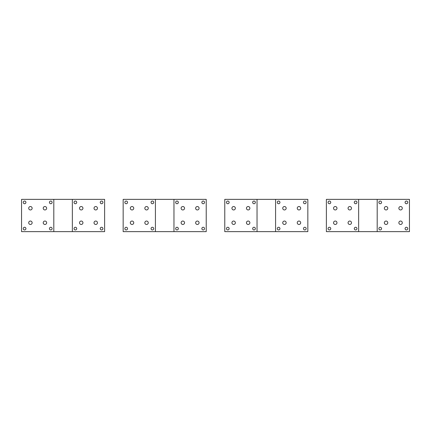 <?xml version="1.0" encoding="UTF-8"?>
<svg xmlns="http://www.w3.org/2000/svg" width="431" height="431" viewBox="0 0 431 431"><rect width="100%" height="100%" fill="white"/><g stroke="black" fill="none" stroke-linecap="round" stroke-linejoin="round"><path stroke-width="0.65" d="M232.142 223.581A1.713 1.713 0 0 0 234.464 224.26A1.713 1.713 0 0 0 235.148 221.938A1.713 1.713 0 0 0 232.821 221.254A1.713 1.713 0 0 0 232.142 223.581M257.032 199.37L224.772 199.37L224.772 231.63L275.581 231.63L275.581 199.37L257.032 199.37L257.032 231.63M255.184 229.249A1.341 1.341 0 0 1 253.363 229.782A1.341 1.341 0 0 1 252.83 227.961A1.341 1.341 0 0 1 254.651 227.428A1.341 1.341 0 0 1 255.184 229.249M226.62 227.961A1.341 1.341 0 0 1 228.441 227.428A1.341 1.341 0 0 1 228.974 229.249A1.341 1.341 0 0 1 227.153 229.782A1.341 1.341 0 0 1 226.62 227.961M252.83 201.751A1.341 1.341 0 0 1 254.651 201.218A1.341 1.341 0 0 1 255.184 203.039A1.341 1.341 0 0 1 253.363 203.572A1.341 1.341 0 0 1 252.83 201.751M226.62 201.751A1.341 1.341 0 0 1 228.441 201.218A1.341 1.341 0 0 1 228.974 203.039A1.341 1.341 0 0 1 227.153 203.572A1.341 1.341 0 0 1 226.62 201.751M249.668 221.938A1.713 1.713 0 0 1 248.983 224.26A1.713 1.713 0 0 1 246.656 223.581A1.713 1.713 0 0 1 247.34 221.254A1.713 1.713 0 0 1 249.668 221.938M235.148 207.419A1.713 1.713 0 0 1 234.464 209.746A1.713 1.713 0 0 1 232.142 209.062A1.713 1.713 0 0 1 232.821 206.74A1.713 1.713 0 0 1 235.148 207.419M249.668 207.419A1.713 1.713 0 0 1 248.983 209.746A1.713 1.713 0 0 1 246.656 209.062A1.713 1.713 0 0 1 247.34 206.74A1.713 1.713 0 0 1 249.668 207.419M282.946 223.581A1.713 1.713 0 0 0 285.274 224.26A1.713 1.713 0 0 0 285.952 221.938A1.713 1.713 0 0 0 283.63 221.254A1.713 1.713 0 0 0 282.946 223.581M275.581 199.37L307.836 199.37L307.836 231.63L275.581 231.63M305.988 229.249A1.341 1.341 0 0 1 304.173 229.782A1.341 1.341 0 0 1 303.639 227.961A1.341 1.341 0 0 1 305.455 227.428A1.341 1.341 0 0 1 305.988 229.249M277.429 227.961A1.341 1.341 0 0 1 279.245 227.428A1.341 1.341 0 0 1 279.778 229.249A1.341 1.341 0 0 1 277.963 229.782A1.341 1.341 0 0 1 277.429 227.961M303.639 201.751A1.341 1.341 0 0 1 305.455 201.218A1.341 1.341 0 0 1 305.988 203.039A1.341 1.341 0 0 1 304.173 203.572A1.341 1.341 0 0 1 303.639 201.751M277.429 201.751A1.341 1.341 0 0 1 279.245 201.218A1.341 1.341 0 0 1 279.778 203.039A1.341 1.341 0 0 1 277.963 203.572A1.341 1.341 0 0 1 277.429 201.751M300.472 221.938A1.713 1.713 0 0 1 299.787 224.26A1.713 1.713 0 0 1 297.465 223.581A1.713 1.713 0 0 1 298.144 221.254A1.713 1.713 0 0 1 300.472 221.938M285.952 207.419A1.713 1.713 0 0 1 285.274 209.746A1.713 1.713 0 0 1 282.946 209.062A1.713 1.713 0 0 1 283.63 206.74A1.713 1.713 0 0 1 285.952 207.419M300.472 207.419A1.713 1.713 0 0 1 299.787 209.746A1.713 1.713 0 0 1 297.465 209.062A1.713 1.713 0 0 1 298.144 206.74A1.713 1.713 0 0 1 300.472 207.419M130.528 223.581A1.713 1.713 0 0 0 132.856 224.26A1.713 1.713 0 0 0 133.535 221.938A1.713 1.713 0 0 0 131.213 221.254A1.713 1.713 0 0 0 130.528 223.581M155.419 199.37L123.164 199.37L123.164 231.63L173.968 231.63L173.968 199.37L155.419 199.37L155.419 231.63M153.571 229.249A1.341 1.341 0 0 1 151.755 229.782A1.341 1.341 0 0 1 151.222 227.961A1.341 1.341 0 0 1 153.037 227.428A1.341 1.341 0 0 1 153.571 229.249M125.012 227.961A1.341 1.341 0 0 1 126.827 227.428A1.341 1.341 0 0 1 127.36 229.249A1.341 1.341 0 0 1 125.545 229.782A1.341 1.341 0 0 1 125.012 227.961M151.222 201.751A1.341 1.341 0 0 1 153.037 201.218A1.341 1.341 0 0 1 153.571 203.039A1.341 1.341 0 0 1 151.755 203.572A1.341 1.341 0 0 1 151.222 201.751M125.012 201.751A1.341 1.341 0 0 1 126.827 201.218A1.341 1.341 0 0 1 127.36 203.039A1.341 1.341 0 0 1 125.545 203.572A1.341 1.341 0 0 1 125.012 201.751M148.054 221.938A1.713 1.713 0 0 1 147.37 224.26A1.713 1.713 0 0 1 145.048 223.581A1.713 1.713 0 0 1 145.726 221.254A1.713 1.713 0 0 1 148.054 221.938M133.535 207.419A1.713 1.713 0 0 1 132.856 209.746A1.713 1.713 0 0 1 130.528 209.062A1.713 1.713 0 0 1 131.213 206.74A1.713 1.713 0 0 1 133.535 207.419M148.054 207.419A1.713 1.713 0 0 1 147.37 209.746A1.713 1.713 0 0 1 145.048 209.062A1.713 1.713 0 0 1 145.726 206.74A1.713 1.713 0 0 1 148.054 207.419M181.332 223.581A1.713 1.713 0 0 0 183.66 224.26A1.713 1.713 0 0 0 184.344 221.938A1.713 1.713 0 0 0 182.017 221.254A1.713 1.713 0 0 0 181.332 223.581M173.968 199.37L206.228 199.37L206.228 231.63L173.968 231.63M204.38 229.249A1.341 1.341 0 0 1 202.559 229.782A1.341 1.341 0 0 1 202.026 227.961A1.341 1.341 0 0 1 203.847 227.428A1.341 1.341 0 0 1 204.38 229.249M175.816 227.961A1.341 1.341 0 0 1 177.637 227.428A1.341 1.341 0 0 1 178.17 229.249A1.341 1.341 0 0 1 176.349 229.782A1.341 1.341 0 0 1 175.816 227.961M202.026 201.751A1.341 1.341 0 0 1 203.847 201.218A1.341 1.341 0 0 1 204.38 203.039A1.341 1.341 0 0 1 202.559 203.572A1.341 1.341 0 0 1 202.026 201.751M175.816 201.751A1.341 1.341 0 0 1 177.637 201.218A1.341 1.341 0 0 1 178.17 203.039A1.341 1.341 0 0 1 176.349 203.572A1.341 1.341 0 0 1 175.816 201.751M198.858 221.938A1.713 1.713 0 0 1 198.179 224.26A1.713 1.713 0 0 1 195.852 223.581A1.713 1.713 0 0 1 196.536 221.254A1.713 1.713 0 0 1 198.858 221.938M184.344 207.419A1.713 1.713 0 0 1 183.66 209.746A1.713 1.713 0 0 1 181.332 209.062A1.713 1.713 0 0 1 182.017 206.74A1.713 1.713 0 0 1 184.344 207.419M198.858 207.419A1.713 1.713 0 0 1 198.179 209.746A1.713 1.713 0 0 1 195.852 209.062A1.713 1.713 0 0 1 196.536 206.74A1.713 1.713 0 0 1 198.858 207.419M333.756 223.581A1.713 1.713 0 0 0 336.078 224.26A1.713 1.713 0 0 0 336.762 221.938A1.713 1.713 0 0 0 334.434 221.254A1.713 1.713 0 0 0 333.756 223.581M358.646 199.37L326.386 199.37L326.386 231.63L377.19 231.63L377.19 199.37L358.646 199.37L358.646 231.63M356.798 229.249A1.341 1.341 0 0 1 354.977 229.782A1.341 1.341 0 0 1 354.444 227.961A1.341 1.341 0 0 1 356.265 227.428A1.341 1.341 0 0 1 356.798 229.249M328.233 227.961A1.341 1.341 0 0 1 330.054 227.428A1.341 1.341 0 0 1 330.588 229.249A1.341 1.341 0 0 1 328.767 229.782A1.341 1.341 0 0 1 328.233 227.961M354.444 201.751A1.341 1.341 0 0 1 356.265 201.218A1.341 1.341 0 0 1 356.798 203.039A1.341 1.341 0 0 1 354.977 203.572A1.341 1.341 0 0 1 354.444 201.751M328.233 201.751A1.341 1.341 0 0 1 330.054 201.218A1.341 1.341 0 0 1 330.588 203.039A1.341 1.341 0 0 1 328.767 203.572A1.341 1.341 0 0 1 328.233 201.751M351.276 221.938A1.713 1.713 0 0 1 350.597 224.26A1.713 1.713 0 0 1 348.27 223.581A1.713 1.713 0 0 1 348.954 221.254A1.713 1.713 0 0 1 351.276 221.938M336.762 207.419A1.713 1.713 0 0 1 336.078 209.746A1.713 1.713 0 0 1 333.756 209.062A1.713 1.713 0 0 1 334.434 206.74A1.713 1.713 0 0 1 336.762 207.419M351.276 207.419A1.713 1.713 0 0 1 350.597 209.746A1.713 1.713 0 0 1 348.27 209.062A1.713 1.713 0 0 1 348.954 206.74A1.713 1.713 0 0 1 351.276 207.419M384.56 223.581A1.713 1.713 0 0 0 386.887 224.26A1.713 1.713 0 0 0 387.566 221.938A1.713 1.713 0 0 0 385.244 221.254A1.713 1.713 0 0 0 384.56 223.581M377.19 199.37L409.45 199.37L409.45 231.63L377.19 231.63M407.602 229.249A1.341 1.341 0 0 1 405.781 229.782A1.341 1.341 0 0 1 405.248 227.961A1.341 1.341 0 0 1 407.069 227.428A1.341 1.341 0 0 1 407.602 229.249M379.043 227.961A1.341 1.341 0 0 1 380.859 227.428A1.341 1.341 0 0 1 381.392 229.249A1.341 1.341 0 0 1 379.576 229.782A1.341 1.341 0 0 1 379.043 227.961M405.248 201.751A1.341 1.341 0 0 1 407.069 201.218A1.341 1.341 0 0 1 407.602 203.039A1.341 1.341 0 0 1 405.781 203.572A1.341 1.341 0 0 1 405.248 201.751M379.043 201.751A1.341 1.341 0 0 1 380.859 201.218A1.341 1.341 0 0 1 381.392 203.039A1.341 1.341 0 0 1 379.576 203.572A1.341 1.341 0 0 1 379.043 201.751M402.085 221.938A1.713 1.713 0 0 1 401.401 224.26A1.713 1.713 0 0 1 399.074 223.581A1.713 1.713 0 0 1 399.758 221.254A1.713 1.713 0 0 1 402.085 221.938M387.566 207.419A1.713 1.713 0 0 1 386.887 209.746A1.713 1.713 0 0 1 384.56 209.062A1.713 1.713 0 0 1 385.244 206.74A1.713 1.713 0 0 1 387.566 207.419M402.085 207.419A1.713 1.713 0 0 1 401.401 209.746A1.713 1.713 0 0 1 399.074 209.062A1.713 1.713 0 0 1 399.758 206.74A1.713 1.713 0 0 1 402.085 207.419M28.915 223.581A1.713 1.713 0 0 0 31.242 224.26A1.713 1.713 0 0 0 31.926 221.938A1.713 1.713 0 0 0 29.599 221.254A1.713 1.713 0 0 0 28.915 223.581M53.81 199.37L21.55 199.37L21.55 231.63L72.354 231.63L72.354 199.37L53.81 199.37L53.81 231.63M51.957 229.249A1.341 1.341 0 0 1 50.141 229.782A1.341 1.341 0 0 1 49.608 227.961A1.341 1.341 0 0 1 51.424 227.428A1.341 1.341 0 0 1 51.957 229.249M23.398 227.961A1.341 1.341 0 0 1 25.219 227.428A1.341 1.341 0 0 1 25.752 229.249A1.341 1.341 0 0 1 23.931 229.782A1.341 1.341 0 0 1 23.398 227.961M49.608 201.751A1.341 1.341 0 0 1 51.424 201.218A1.341 1.341 0 0 1 51.957 203.039A1.341 1.341 0 0 1 50.141 203.572A1.341 1.341 0 0 1 49.608 201.751M23.398 201.751A1.341 1.341 0 0 1 25.219 201.218A1.341 1.341 0 0 1 25.752 203.039A1.341 1.341 0 0 1 23.931 203.572A1.341 1.341 0 0 1 23.398 201.751M46.44 221.938A1.713 1.713 0 0 1 45.756 224.26A1.713 1.713 0 0 1 43.434 223.581A1.713 1.713 0 0 1 44.113 221.254A1.713 1.713 0 0 1 46.44 221.938M31.926 207.419A1.713 1.713 0 0 1 31.242 209.746A1.713 1.713 0 0 1 28.915 209.062A1.713 1.713 0 0 1 29.599 206.74A1.713 1.713 0 0 1 31.926 207.419M46.44 207.419A1.713 1.713 0 0 1 45.756 209.746A1.713 1.713 0 0 1 43.434 209.062A1.713 1.713 0 0 1 44.113 206.74A1.713 1.713 0 0 1 46.44 207.419M79.724 223.581A1.713 1.713 0 0 0 82.046 224.26A1.713 1.713 0 0 0 82.73 221.938A1.713 1.713 0 0 0 80.403 221.254A1.713 1.713 0 0 0 79.724 223.581M72.354 199.37L104.614 199.37L104.614 231.63L72.354 231.63M102.767 229.249A1.341 1.341 0 0 1 100.946 229.782A1.341 1.341 0 0 1 100.412 227.961A1.341 1.341 0 0 1 102.233 227.428A1.341 1.341 0 0 1 102.767 229.249M74.202 227.961A1.341 1.341 0 0 1 76.023 227.428A1.341 1.341 0 0 1 76.556 229.249A1.341 1.341 0 0 1 74.735 229.782A1.341 1.341 0 0 1 74.202 227.961M100.412 201.751A1.341 1.341 0 0 1 102.233 201.218A1.341 1.341 0 0 1 102.767 203.039A1.341 1.341 0 0 1 100.946 203.572A1.341 1.341 0 0 1 100.412 201.751M74.202 201.751A1.341 1.341 0 0 1 76.023 201.218A1.341 1.341 0 0 1 76.556 203.039A1.341 1.341 0 0 1 74.735 203.572A1.341 1.341 0 0 1 74.202 201.751M97.244 221.938A1.713 1.713 0 0 1 96.566 224.26A1.713 1.713 0 0 1 94.238 223.581A1.713 1.713 0 0 1 94.922 221.254A1.713 1.713 0 0 1 97.244 221.938M82.73 207.419A1.713 1.713 0 0 1 82.046 209.746A1.713 1.713 0 0 1 79.724 209.062A1.713 1.713 0 0 1 80.403 206.74A1.713 1.713 0 0 1 82.73 207.419M97.244 207.419A1.713 1.713 0 0 1 96.566 209.746A1.713 1.713 0 0 1 94.238 209.062A1.713 1.713 0 0 1 94.922 206.74A1.713 1.713 0 0 1 97.244 207.419"/></g></svg>
